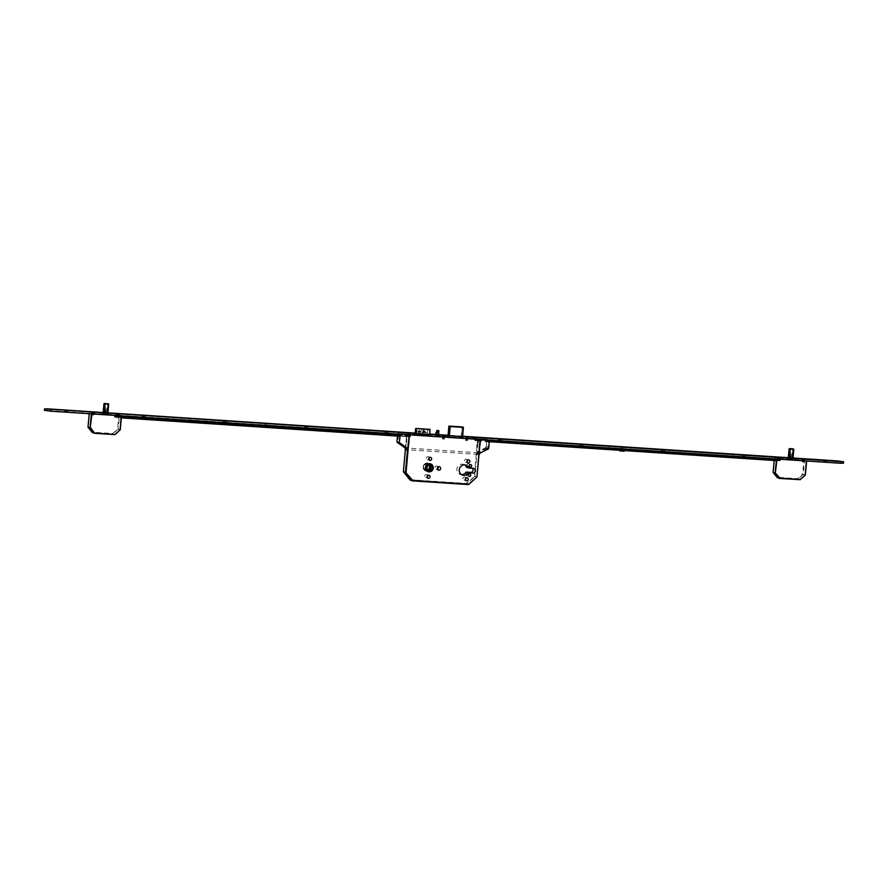 <?xml version="1.0" encoding="UTF-8"?>
<svg xmlns="http://www.w3.org/2000/svg" width="888" height="888" viewBox="0 0 888 888"><rect width="100%" height="100%" fill="white"/><g stroke="black" fill="none" stroke-linecap="round" stroke-linejoin="round"><path stroke-width="0.67" stroke-dasharray="4.44 3.33" d="M406.804 448.94L406.582 448.029L406.804 448.94M478.255 453.657L478.044 452.747L478.255 453.657M410.434 434.554L408.602 434.41L410.434 434.554M410.223 436.907L408.391 436.763L410.223 436.907M444.466 436.796L442.635 436.652L444.466 436.796M444.255 439.149L442.424 439.005L444.255 439.149M467.699 438.328L465.856 438.184L467.699 438.328M467.477 440.681L465.645 440.537L467.477 440.681M430.414 463.847A4.096 3.863 106.7 0 0 425.274 467.044A4.096 3.863 106.7 0 0 428.06 471.695M428.083 471.628A4.029 3.796 106.7 0 0 430.391 463.913M429.603 463.736A4.029 3.796 106.7 0 0 427.328 471.35M430.258 464.369A3.552 3.352 106.7 0 0 425.785 467.132A3.552 3.352 106.7 0 0 428.216 471.173M426.64 471.184A4.096 3.863 -73.3 0 1 423.21 466.422A4.096 3.863 -73.3 0 1 428.194 463.181A4.096 3.863 -73.3 0 1 426.64 471.184M426.95 471.273A4.096 3.863 -73.3 0 1 423.521 466.511A4.096 3.863 -73.3 0 1 428.504 463.27A4.096 3.863 -73.3 0 1 426.95 471.273M427.683 463.192A4.029 3.796 -73.3 0 1 431.057 467.876A4.029 3.796 -73.3 0 1 426.162 471.062A4.029 3.796 -73.3 0 1 427.683 463.192M427.383 463.103A4.029 3.796 -73.3 0 1 430.747 467.776A4.029 3.796 -73.3 0 1 425.863 470.962A4.029 3.796 -73.3 0 1 427.383 463.103M426.695 470.64A3.552 3.352 -73.3 0 1 423.72 466.511A3.552 3.352 -73.3 0 1 428.038 463.703A3.552 3.352 -73.3 0 1 426.695 470.64M426.995 470.729A3.552 3.352 -73.3 0 1 424.02 466.6A3.552 3.352 -73.3 0 1 428.349 463.791A3.552 3.352 -73.3 0 1 426.995 470.729M467.343 473.271A1.232 1.166 106.7 0 0 466.877 475.679A1.232 1.166 106.7 0 0 468.376 474.703A1.232 1.166 106.7 0 0 467.343 473.271M468.198 463.858A1.232 1.166 106.7 0 0 467.732 466.256A1.232 1.166 106.7 0 0 469.23 465.279A1.232 1.166 106.7 0 0 468.198 463.858M465.8 478.155A1.543 1.454 106.7 0 0 462.959 478.31A1.543 1.454 106.7 0 0 465.345 479.698M467.432 460.262A1.543 1.454 106.7 0 0 464.591 460.417A1.543 1.454 106.7 0 0 466.977 461.804M427.616 475.646A1.543 1.454 106.7 0 0 424.775 475.802A1.543 1.454 106.7 0 0 427.161 477.178M429.248 457.753A1.543 1.454 106.7 0 0 426.406 457.897A1.543 1.454 106.7 0 0 428.782 459.285M438.15 466.955A1.776 1.676 106.7 0 0 434.965 467.443A1.776 1.676 106.7 0 0 437.462 469.241M464.502 464.879A5.261 4.951 106.7 0 0 456.976 468.52A5.261 4.951 106.7 0 0 461.571 474.636M435.353 434.598L435.22 436.008L437.007 436.119L435.22 436.008M436.874 435.053L436.752 436.463L438.539 436.585L437.007 436.119L437.151 434.709L435.353 434.587L435.187 436.008L435.309 434.587M435.42 433.844L437.207 433.955L437.007 436.119L438.572 436.585L438.694 435.187L438.572 436.596L438.705 435.176M437.207 433.955L438.528 430.769L436.741 430.647M480.042 439.505L409.479 434.843M480.053 439.416L489.421 440.115M477.611 444.444L477.356 447.263L476.756 447.197L477.011 444.366L477.833 444.455L478.277 438.783L480.341 439.405L480.208 440.093L489.122 440.748L488.999 442.157L487.09 441.58L487.212 440.171L478.599 439.527L486.724 440.104M476.923 476.9L474.869 476.257L478.277 438.783L407.104 434.054L409.479 434.765M415.451 433.821L415.329 435.087L429.626 436.03L429.348 434.487L415.085 433.211M426.817 469.63L425.052 469.108L426.862 469.297M431.346 465.823L425.585 464.879L425.052 469.108M427.339 465.412L425.585 464.879M419.935 433.4L421.811 433.522L422.388 431.89L424.475 432.023L425.052 430.758L422.977 430.625L423.632 429.204L421.756 429.082L421.101 430.502L419.025 430.358L418.437 431.624L420.524 431.757L420.035 433.866L420.524 431.757M415.273 434.654L415.384 433.477L426.118 434.188L427.739 430.192L429.925 429.415M415.384 433.477L417.005 429.481L415.484 428.804M415.029 433.788L414.929 434.965L415.051 433.544L415.639 433.688L415.506 435.098L429.537 436.03L429.737 434.765M415.373 433.577L426.107 434.276L426.007 435.364M429.781 429.748L429.348 434.487M427.739 430.192L427.239 435.731M417.005 429.481L416.494 435.02M420.035 433.866L421.811 433.522M421.911 433.988L422.388 431.89M422.555 432.611L424.631 432.756L424.475 432.023M424.631 432.756L425.052 430.758M422.977 430.625L423.132 431.357L425.208 431.49M423.132 431.357L423.632 429.204M418.437 431.624L418.592 432.356L419.18 431.091L421.256 431.235L421.911 429.814L423.787 429.936M421.911 429.814L421.756 429.082M421.256 431.235L421.101 430.502M419.18 431.091L419.025 430.358M418.592 432.356L420.679 432.489M472.405 468.242A2.42 2.276 106.7 0 0 471.006 467.588L466.478 467.288M428.86 471.806A4.096 3.863 106.7 0 0 431.146 464.202M403.474 471.85L407.104 434.054M410.101 480.064L403.407 471.528M468.775 484.415L466.233 483.427L410.323 479.742L468.431 484.571M477.677 438.705L474.27 476.19L474.869 476.257L466.233 483.427L466.666 483.827L474.703 476.59L476.801 477.167M118.57 415.307L117.194 415.207L118.57 415.307M118.493 416.139L117.116 416.028L118.493 416.139M93.562 413.664L92.186 413.553L93.562 413.664M93.484 414.485L92.108 414.374L93.484 414.485M105.206 413.164L105.239 414.596L103.818 414.43L103.952 413.02L103.829 414.43L103.03 414.197L107.77 414.685L107.048 414.463L107.703 403.64M107.925 404.062L106.96 414.452L105.661 414.296L106.96 414.452L107.104 413.042L103.152 412.776M104.029 403.796L107.859 404.04L105.639 413.342L103.874 413.242L104.029 403.796M108.68 404.073L107.925 404.096M103.974 403.829L103.785 414.174L102.986 414.197L103.119 412.787M105.35 413.175L105.228 414.596L106.96 414.707L107.015 413.775L105.328 413.664L107.093 413.297L106.96 414.707L107.781 414.696L106.96 414.452L107.104 413.042M105.794 412.887L107.87 404.395M105.694 412.876L105.572 414.285L103.829 414.174L103.94 413.253L105.639 413.364L105.55 414.285L103.785 414.174M91.342 413.875L89.288 413.142L89.233 413.73M91.353 413.753L91.952 413.908M121.201 415.839L91.952 413.83M120.235 429.703L118.171 429.059L119.436 415.129L121.501 415.751M119.436 415.129L118.837 415.051L117.571 428.982L120.113 429.97M92.219 432.478L112.676 434.01L118.171 429.059L112.565 433.488L92.441 432.167L88.312 427.05L89.577 413.12L118.837 415.051M803.696 460.472L802.308 460.373L803.696 460.472M803.618 461.305L802.241 461.194L803.651 461.327L803.729 460.495M778.676 458.83L777.3 458.719L778.676 458.83M778.61 459.651L777.222 459.54L778.61 459.651M789.077 458.186L788.955 459.596L788.111 459.362L792.873 459.862L792.163 459.629L792.818 448.806M793.051 449.017L792.074 459.618L790.786 459.462L792.074 459.618L792.218 458.208L788.267 457.942L788.111 459.362L788.233 457.953M789.155 448.962L792.984 449.217L790.764 458.508L788.988 458.408L789.155 448.962M793.794 449.239L793.04 449.261M788.255 457.953L788.133 459.362L788.267 457.964L788.144 459.374L788.91 459.34L788.133 459.362L789.099 448.962M788.977 459.351L790.786 459.462L788.977 459.351L789.066 458.419L790.853 458.53L792.995 449.561M790.42 458.341L792.218 458.463L792.085 459.873L792.906 459.862L792.074 459.618L792.218 458.208M792.895 459.851L792.995 458.452M776.467 459.041L774.414 458.308L774.358 458.907M776.478 458.93L777.067 459.085M806.326 461.005L777.078 458.996M806.326 460.928L803.951 460.217L802.685 474.148L805.227 475.136M805.349 474.869L802.685 474.148L797.69 478.654L777.555 477.333L773.437 472.216L774.702 458.286L803.951 460.217M774.702 458.286L774.325 458.896M777.333 477.655L798.123 479.054L803.285 474.225L804.55 460.295M265.501 424.941L266.467 425.075L265.501 424.941M265.135 423.532L265.001 424.941L266.444 425.075L265.024 424.952L265.157 423.543L266.567 423.654M621.9 448.44L622.865 448.573L621.9 448.44M621.556 447.019L622.976 447.152L622.865 448.573M387.224 432.767L385.503 432.523L387.224 432.767M387.19 433.122L385.47 432.878L387.19 433.122M306.826 427.461L305.106 427.217L306.826 427.461M306.793 427.816L305.072 427.572L306.793 427.816M225.541 422.111L223.82 421.856L225.541 422.111M225.508 422.455L223.787 422.211L225.508 422.455M144.256 416.75L142.535 416.505L144.256 416.75M144.222 417.105L142.502 416.861L144.222 417.105M66.989 411.655L65.268 411.41L66.989 411.655M66.955 412.01L65.246 411.766L66.955 412.01M474.625 438.528L472.904 438.284L474.625 438.528M474.592 438.883L472.871 438.639L474.592 438.883M500.666 440.248L498.945 440.004L500.666 440.248M500.632 440.592L498.912 440.348L500.632 440.592M581.951 445.598L580.23 445.354L581.951 445.598M581.918 445.954L580.197 445.709L581.918 445.954M663.236 450.96L661.516 450.716L663.236 450.96M663.203 451.315L661.482 451.071L663.203 451.315M744.521 456.321L742.801 456.077L744.521 456.321M744.488 456.676L742.768 456.432L744.488 456.676M825.807 461.682L824.086 461.438L825.807 461.682M825.773 462.038L824.053 461.793L825.773 462.038M409.89 434.11L408.647 433.932L409.89 434.11M409.856 434.587L408.602 434.41L409.856 434.587M443.922 436.352L442.679 436.175L443.922 436.352M443.889 436.829L442.635 436.652L443.889 436.829M467.155 437.884L465.9 437.706L467.155 437.884M467.11 438.361L465.856 438.184L467.11 438.361M118.248 414.885L117.005 414.707L118.248 414.885M118.204 415.362L116.961 415.184L118.204 415.362M93.24 413.242L91.986 413.064L93.24 413.242M93.196 413.708L91.941 413.531L93.196 413.708M803.374 460.051L802.119 459.873L803.374 460.051M803.329 460.528L802.075 460.35L803.329 460.528M778.354 458.408L777.111 458.23L778.354 458.408M778.321 458.874L777.067 458.696L778.321 458.874M843.467 463.214L44.4 410.3M793.062 457.997L788.289 457.686M462.637 436.219L448.063 435.253M438.716 434.632L435.364 434.421M429.792 434.043L415.096 433.078M107.948 412.831L103.175 412.52M438.672 435.164L437.151 434.709M792.929 459.862L793.051 458.441L792.307 458.219M462.593 436.696L448.052 435.464L447.929 436.741L449.073 437.085L449.184 435.819L449.039 437.229L462.493 438.117L449.039 437.229M429.537 436.03L429.659 434.609L429.626 436.03M415.073 433.355L415.973 433.555L415.051 433.533M415.051 433.544L414.918 434.954M428.393 434.199L428.249 435.608L428.393 434.199M107.748 414.685L107.914 413.275L107.193 413.053M436.863 435.053L436.741 436.463L438.572 436.596M789.066 458.186L788.933 459.596L790.342 459.762L792.085 459.873L792.296 458.463M415.462 433.666L415.506 435.098M103.963 412.765L103.829 414.174L103.008 414.185L103.119 412.776M407.27 449.606L408.203 449.173L406.737 449.117L407.836 449.195L407.592 449.728L408.203 449.173M407.181 449.639L407.026 449.028L407.27 449.683L407.048 449.039L408.08 449.139L406.293 448.984L407.27 449.683L408.08 449.139M408.114 448.762L407.614 448.14L408.114 448.762L407.081 448.662L407.614 448.14M407.081 448.662L406.526 448.163M407.536 448.163L408.236 448.795L407.536 448.163L407.67 448.806M408.236 448.795L406.604 448.695M409.646 435.431L409.646 434.676L399.656 434.254L409.679 434.965M399.611 434.798L400.299 434.843M400.477 434.898L399.8 434.854M408.968 435.442L408.524 440.393M406.915 439.76L406.349 442.59L406.915 439.76L406.66 442.579L406.815 439.715L406.149 439.671L406.826 434.798L397.891 434.288M406.149 439.671L406.859 434.332L397.735 433.433L397.669 434.066M406.593 434.732L408.569 434.909L408.547 434.221L408.103 434.931L406.804 434.066L405.405 449.506M408.547 434.221L408.347 434.876M407.536 434.798L408.413 434.165M407.603 434.088L397.735 433.433M397.813 435.153L398.435 435.742L397.868 441.858L405.527 447.319L406.116 442.568L405.017 448.418M397.613 434.732L397.491 436.086M409.879 434.876L400.1 434.232M399.656 434.365L407.714 434.854M406.327 448.607L407.27 448.207M407.148 449.572L406.293 448.984M405.239 449.45L407.326 450.005M405.572 449.472L405.35 448.44M399.689 436.119L400.344 436.308L399.789 442.424L407.603 447.907L405.683 447.33M407.603 447.907L408.258 443.212M410.278 434.743L410.212 435.453L410.578 434.809M406.56 442.546L405.894 442.502M399.789 442.424L397.868 441.858M407.448 447.896L405.527 447.319M408.513 440.337L408.258 443.156L408.857 443.234L409.113 440.415L408.291 440.315M400.344 436.308L399.678 436.274M410.212 435.453L409.657 435.386M409.967 434.798L410.511 435.52M408.558 434.898L408.658 434.21M407.059 448.651L406.482 448.651M477.134 454.19L476.279 453.635L477.755 453.69L476.645 453.613L476.789 454.256L476.279 453.635M477.167 454.301L477.455 453.779L477.111 454.312L477.444 453.779L476.412 453.668L478.199 453.824L476.911 454.301L476.412 453.668M476.445 453.291L477.056 452.747L477.189 453.391L476.445 453.291L477.478 453.402L477.056 452.747M477.333 452.802L477.189 453.391M477.378 452.858L478.11 452.913M477.245 452.869L476.323 453.257L476.923 452.702L476.323 453.257L477.067 453.28M476.667 452.758L477.988 452.869L477.045 453.269M477.6 438.794L477.444 439.505L477.378 438.716L487.401 439.427L477.378 438.716M477.833 444.455L478.599 439.527L477.433 438.983M479.853 445.088L480.197 440.082M480.43 440.159L479.309 440.026L480.353 439.405L480.275 440.148L480.364 439.416L479.354 439.56M489.399 440.348L474.769 439.382L479.021 440.06L478.432 439.971L478.987 439.249L479.309 440.026M478.61 439.249L478.676 440.015M479.487 440.093L478.743 439.305M479.553 439.382L489.432 440.037M479.165 439.982L479.231 439.283L489.077 439.937L480.353 439.405M489.122 440.748L489.088 439.937M478.055 439.438L477.267 438.683L487.057 439.327L486.258 448.04L488.633 448.751M488.456 440.703L480.208 440.093M477.256 454.223L478.199 453.824M477.944 453.368L477.256 452.825M477.755 453.69L477.134 454.134M478.987 454.589L477.034 454.19L479.12 454.734M485.858 447.652L487.767 448.229L488.333 442.113L486.413 441.536L485.858 447.652L477.145 452.048L479.065 452.614L479.72 447.929M477.145 452.048L477.034 454.19M476.878 438.728L476.445 439.382L476.579 438.661M486.258 448.04L477.311 452.647L479.553 453.557M477.367 454.212L477.178 452.836M477.011 444.366L476.678 447.164L477.356 447.208M476.934 444.344L477.611 444.389M487.767 448.229L479.065 452.614M477.3 452.059L479.22 452.625M486.413 441.536L487.09 441.58M479.265 447.841L479.531 445.01L479.498 447.852M488.333 442.113L488.999 442.157M477.611 438.794L477.389 439.449M476.812 439.438L477.378 439.493M477.189 438.672L476.512 439.36M488.278 440.648L488.933 440.692M444.011 435.42L443.7 436.208L443.811 435.398M443.689 438.228L442.701 438.084L443.689 438.228M443.778 438.05L442.524 437.873L443.778 438.05M443.922 436.452L442.668 436.274L443.922 436.452M444.266 435.708L441.913 435.375L444.266 435.708M444 436.03L444.666 435.409M442.746 435.242L443.256 435.886L443.312 435.309M443.456 435.32L443.556 435.941M442.879 435.286L443.401 435.919M444.044 435.964L444.1 435.364M443.389 435.32L443.478 435.997M443.345 435.875L443.201 435.22M466.922 439.749L465.923 439.616L466.922 439.749M466.999 439.582L465.745 439.405L466.999 439.582M467.144 437.984L465.889 437.806L467.144 437.984M467.488 437.24L465.146 436.907L467.488 437.24M467.221 437.562L467.898 436.929M465.967 436.774L466.489 437.418L466.533 436.841M466.677 436.852L466.788 437.473M466.111 436.818L466.622 437.451M467.266 437.495L467.321 436.896M409.657 435.975L408.669 435.841L409.657 435.975M409.745 435.808L408.491 435.631L409.745 435.808M409.89 434.21L408.635 434.032L409.89 434.21M410.234 433.466L407.881 433.133L410.234 433.466M409.967 433.788L410.633 433.155M408.713 433L409.224 433.644L409.279 433.067M409.424 433.078L409.523 433.699M408.846 433.044L409.368 433.677M410.012 433.721L410.067 433.122M778.265 458.208L778.254 457.453M778.132 460.273L777.122 460.128L778.132 460.273M778.21 460.106L776.956 459.929L778.21 460.106M778.354 458.497L777.1 458.319L778.354 458.497M778.698 457.753L776.345 457.42L778.698 457.753M778.232 458.197L779.098 457.453M778.376 457.464L778.931 457.442M777.178 457.298L777.688 457.931L777.744 457.364M777.888 457.376L777.999 457.997M777.322 457.331L777.833 457.975M778.476 458.019L778.532 457.409M778.443 457.464L778.432 458.086M803.14 461.915L802.142 461.782L803.14 461.915M803.218 461.749L801.964 461.571L803.218 461.749M803.363 460.151L802.108 459.973L803.363 460.151M803.718 459.407L801.365 459.074L803.718 459.407M803.44 459.729L804.106 459.096M802.186 458.941L802.708 459.584L802.752 459.007M802.896 459.018L803.007 459.64M802.33 458.985L802.841 459.618M803.485 459.662L803.54 459.063M118.148 414.685L118.137 413.93M118.026 416.75L117.016 416.616L118.026 416.75M118.104 416.583L116.85 416.405L118.104 416.583M118.248 414.985L116.994 414.807L118.248 414.985M118.592 414.241L116.239 413.908L118.592 414.241M118.126 414.685L118.992 413.93M117.072 413.775L117.582 414.407L117.638 413.841M117.782 413.852L117.882 414.474M117.205 413.819L117.727 414.452M118.37 414.496L118.426 413.897M118.337 413.941L118.326 414.563M93.329 412.298L93.007 413.087L93.129 412.287M93.007 415.107L92.008 414.962L93.007 415.107M93.085 414.929L91.83 414.752L93.085 414.929M93.24 413.331L91.986 413.153L93.24 413.331M93.584 412.587L91.231 412.254L93.584 412.587M93.307 412.909L93.984 412.287M92.052 412.121L92.574 412.765L92.63 412.199M92.763 412.199L92.874 412.82M92.197 412.165L92.718 412.809M93.351 412.842L93.407 412.243M167.21 420.69L164.868 420.512L167.21 420.69M382.462 434.887L395.271 435.764L382.462 434.887M302.075 429.581L314.874 430.469L302.075 429.581M261.427 426.906L273.77 427.75L261.427 426.906M220.79 424.231L233.588 425.108L220.79 424.231M139.505 418.87L152.303 419.747L139.505 418.87M121.445 416.65L115.218 416.294L121.434 416.805M115.185 417.26L126.041 418.004L115.185 417.26M121.334 417.871L408.891 436.552L408.968 435.608L405.017 435.398L409.634 435.808L410.212 436.852L399.489 436.219M408.891 436.552L404.984 436.374L409.546 436.752M408.824 436.43L408.913 435.486L409.179 436.53M118.104 417.249L118.182 416.306L121.456 416.528M264.557 425.963L266.733 426.107M397.846 434.743L405.561 435.253L405.483 436.197M407.581 436.33L407.659 435.398L408.735 435.464L408.647 436.408M410.145 436.818L410.289 435.897L410.212 436.841L410.256 435.908L408.924 435.886L408.835 436.829M408.647 436.818L408.735 435.875L399.767 435.286M121.423 416.938L117.36 416.672L117.283 417.604M115.595 417.083L115.684 416.139L116.273 417.127M114.452 417.138L114.53 416.195M115.507 417.094L115.595 416.15L115.507 417.094M116.75 417.216L116.839 416.272L118.226 416.35L118.137 417.293L118.182 416.306M407.492 436.341L407.57 435.398L407.492 436.341M266.722 426.218L264.546 426.074M117.172 417.593L117.26 416.661L115.262 416.405L115.174 417.349M409.634 435.808L410.212 436.852M407.659 435.398L407.581 436.397M406.027 436.297L406.105 435.353L407.67 435.453M406.105 435.353L405.838 436.274M405.661 436.219L405.927 435.331M116.839 416.272L116.572 417.194M116.45 417.149L116.661 416.25M115.684 416.139L115.54 417.127M115.107 417.105L115.629 416.195M501.842 442.435L489.921 441.503L501.842 442.435L501.931 441.491M583.127 447.785L571.206 446.864L583.127 447.785L583.216 446.853M623.698 450.449L612.087 449.561L623.698 450.449L624.275 449.528M664.191 453.135L652.269 452.203L664.191 453.135L664.28 452.192M745.476 458.497L733.555 457.564L745.476 458.497L745.565 457.553M729.137 457.309L726.795 457.12L729.137 457.309M778.965 460.672L768.053 459.851L778.965 460.672L779.72 459.718L776.434 459.407M475.291 439.538L475.213 440.481L476.101 440.67L476.19 439.726M776.423 459.551L779.054 459.729M489.277 441.702L479.498 441.059L479.587 440.115L489.366 440.759M776.401 459.684L478.71 440.592L478.799 439.649M624.453 449.25L619.724 448.94L624.442 449.384M478.71 440.592L478.699 439.649L478.843 440.67L476.334 440.504L476.423 439.571M475.846 439.46L475.757 440.393L474.592 440.326L474.68 439.382L474.958 440.437L475.047 439.505M624.386 449.428L619.802 449.062M620.59 449.295L623.776 449.506M776.323 460.628L778.01 460.739L778.088 459.795M479.498 441.059L479.021 440.06M476.523 439.782L476.445 440.726L478.932 441.003M475.757 440.393L476.024 439.482M476.246 439.538L475.946 440.426M774.958 460.128L775.224 459.207M775.435 459.263L775.135 460.151M775.346 460.206L775.613 459.296M778.243 459.462L778.166 460.406L775.524 460.228M778.166 460.406L778.21 459.385M779.054 459.451L778.976 460.384L778.121 460.328M778.976 460.384L779.242 459.473M780.341 459.795L780.286 460.75L779.153 460.406M780.363 459.818L779.964 460.761L780.041 459.818M779.775 459.795L779.964 460.761M779.686 460.739L779.708 459.795M778.321 459.806L778.232 460.75L779.62 460.739M621.434 448.44L622.843 448.573L621.434 448.44L621.533 447.03L621.434 448.44M621.056 448.407L623.221 448.607L621.056 448.407L620.89 450.249L623.054 450.449L620.89 450.249M620.879 450.383L623.953 450.582M619.791 450.849L624.031 451.237M619.846 449.117L624.275 449.517M621.655 449.184L623.343 449.417L621.655 449.184M622.444 449.284L620.945 449.062L622.444 449.284M622.854 448.729L619.924 448.296L622.854 448.729M621.356 448.418L624.486 448.862L621.356 448.418M622.555 448.629L620.867 448.396L622.555 448.629M621.755 448.54L623.254 448.762L621.755 448.54M263.447 425.618L267.876 426.029M268.032 425.885L263.314 425.452M265.246 425.685L266.933 425.918L265.246 425.685M266.045 425.785L264.535 425.563L266.045 425.785M266.456 425.23L263.525 424.797L266.456 425.23M264.957 424.919L268.076 425.363L264.957 424.919M266.145 425.141L264.458 424.908L266.145 425.141M265.357 425.041L266.855 425.263L265.357 425.041M266.444 425.075L266.589 423.665L266.444 425.075M264.646 424.908L266.822 425.119L264.646 424.908L264.557 425.851M264.48 426.751L266.655 426.95L264.524 426.251M263.447 426.651L267.688 427.05L263.436 426.651L263.392 427.239M263.381 427.35L267.621 427.739M461.46 437.784L449.25 437.107L462.382 437.973L462.493 436.707M462.626 436.707L462.493 438.117L462.615 436.707L462.47 437.973L448.029 436.741L448.984 426.196L462.115 427.061L461.105 437.74L449.284 437.262M422.233 432.256L426.662 432.556M415.928 431.846L420.357 432.134M422.311 432.068L426.74 432.367M416.006 431.657L420.435 431.945M407.492 449.927L408.88 434.687L399.755 434.043M471.006 467.588L473.371 468.298M448.052 435.486L447.974 436.874L448.107 435.464M449.361 435.841L448.928 437.218M463.425 427.428L462.293 427.084L461.338 437.629L462.593 438.128M462.593 436.707L462.415 438.128M437.351 433.322L435.564 433.2M107.037 414.707L107.159 413.297L107.004 414.707M103.863 413.009L103.73 414.419L103.874 413.009M103.152 412.798L103.03 414.197M103.041 414.197L103.952 404.14M115.107 434.476L112.676 434.01L114.774 434.632M792.052 459.873L792.129 458.941L790.442 458.83L790.353 459.762M790.908 458.053L790.675 459.462M789.077 449.306L789.077 457.931M790.375 458.341L790.253 459.751L790.32 458.33M788.866 459.584L788.999 458.175L788.855 459.584M774.336 459.129L774.214 460.484M800.232 479.642L797.801 479.176L799.888 479.798M47.719 408.857L47.586 410.267M837.351 460.916L837.218 462.326M427.428 435.586L427.561 434.177M427.35 435.597L427.483 434.188L427.339 435.597M427.883 435.764L428.016 434.343M428.105 435.797L428.238 434.376M429.082 435.886L429.215 434.465M414.974 434.954L415.107 433.533M415.751 434.976L415.873 433.566M415.828 434.965L415.95 433.555L415.839 434.976M415.295 434.809L415.418 433.388M415.073 434.776L415.196 433.366M414.097 434.687L414.219 433.277M413.963 434.665L414.086 433.255M413.553 434.543L413.686 433.133L413.553 434.543M413.642 434.543L413.775 433.155M427.672 435.464L427.794 434.054M427.85 435.486L427.972 434.077M428.205 435.62L428.338 434.199M449.228 437.251L449.35 435.841M447.896 436.885L448.018 435.475L447.885 436.885M461.161 437.751L461.283 436.341M461.338 437.773L461.471 436.363M462.393 438.128L462.526 436.707M438.483 436.596L438.605 435.176M436.918 436.485L437.04 435.076M435.275 435.997L435.409 434.587M436.841 436.097L436.974 434.687M792.152 459.873L792.285 458.463M790.342 459.762L790.475 458.352M788.877 459.34L789.01 457.931M790.686 459.462L790.82 458.042M103.752 414.174L103.885 412.765M107.792 414.685L107.903 413.275M407.337 449.039L407.47 449.694M398.079 433.544L407.703 434.132M407.514 434.077L407.448 434.787M476.845 453.624L476.989 454.279M479.675 453.357L477.311 452.647M478.521 439.271L478.432 439.971M384.26 435.109L384.349 434.165M303.874 429.814L303.951 428.871M262.926 427.095L263.014 426.151M222.588 424.453L222.666 423.509M141.303 419.092L141.381 418.148M116.439 417.427L116.528 416.483M406.271 436.53L406.36 435.586M407.67 436.397L407.759 435.453L407.681 436.397M405.616 436.33L405.705 435.398M115.629 417.127L115.718 416.183L115.64 417.127M118.126 416.35L118.049 417.293M125.375 418.015L125.463 417.071M124.731 417.815L124.808 417.027M115.795 417.227L115.884 416.283M151.349 419.758L151.437 418.814M150.427 419.48L150.494 418.748M140.382 418.814L140.448 418.07M232.634 425.119L232.723 424.175M231.713 424.841L231.779 424.109M221.667 424.175L221.734 423.421M272.982 427.761L273.06 426.817M272.216 427.528L272.283 426.762M262.16 426.862L262.238 426.085M313.919 430.469L314.008 429.537M312.998 430.203L313.064 429.47M302.952 429.537L303.019 428.782M394.316 435.775L394.394 434.831M393.395 435.497L393.462 434.776M383.35 434.831L383.416 434.088M778.121 459.396L778.032 460.339L778.11 459.396M478.832 439.726L478.743 440.67M474.692 440.326L474.769 439.382M769.452 459.096L769.363 460.04M768.797 459.029L768.719 459.84M778.41 459.529L778.321 460.472M735.508 456.887L735.431 457.831M734.576 456.798L734.509 457.553M744.621 457.487L744.555 458.219M654.223 451.526L654.145 452.469M653.29 451.448L653.224 452.192M663.336 452.125L663.269 452.858M623.01 449.273L622.932 450.216M612.953 448.773L612.875 449.55M613.73 448.84L613.641 449.783M582.273 446.786L582.206 447.519M572.227 446.098L572.161 446.853M573.16 446.187L573.082 447.13M491.874 440.825L491.797 441.769M490.942 440.737L490.875 441.491M500.987 441.425L500.921 442.157M478.044 452.747L406.582 448.029M408.391 436.763L408.647 433.932L407.792 432.922M442.424 439.005L442.679 436.175L441.824 435.164M465.645 440.537L465.9 437.706L465.046 436.696M466.877 475.679L469.253 476.39M467.732 466.256L470.107 466.966M463.947 480.053L466.322 480.763M465.578 462.149L467.943 462.87M425.763 477.533L428.127 478.244M427.383 459.64L429.759 460.35M436.108 469.441L438.483 470.152M460.339 474.447L462.715 475.158M463.37 464.369L465.734 465.079M471.484 467.676L473.848 468.387M437.129 466.034L439.505 466.755M428.271 456.687L430.647 457.398M426.64 474.581L429.015 475.291M466.455 459.207L468.831 459.917M464.835 477.1L467.199 477.811M468.442 463.902L470.818 464.613M467.588 473.315L469.952 474.026M405.383 449.495L406.793 434.054M461.105 437.74L447.974 436.874M467.532 440.703L467.787 437.884L468.82 437.04M444.311 439.183L444.566 436.352L445.587 435.509M410.278 436.929L410.534 434.11L411.555 433.266M477.933 454.401L406.471 449.694M117.116 416.028L117.194 415.207M92.108 414.374L92.186 413.553M93.529 414.507L93.595 413.686M118.537 416.15L118.615 415.329M89.211 413.73L89.266 413.12M802.241 461.194L802.308 460.373M777.222 459.54L777.3 458.719M778.643 459.673L778.721 458.852M774.181 460.484L774.303 459.129M388.089 432.767L389.255 431.801M307.67 427.805L308.858 426.506M226.385 422.455L227.572 421.145M145.099 417.094L146.287 415.784M67.843 411.999L69.02 410.689M475.469 438.872L476.656 437.562M501.509 440.592L502.697 439.283M582.794 445.943L583.982 444.644M664.08 451.304L665.267 450.005M745.365 456.665L746.553 455.355M826.684 461.682L827.838 460.717M118.848 415.351L119.913 414.03M93.839 413.708L94.905 412.387M803.962 460.517L805.028 459.207M778.998 458.408L780.019 457.553M777.067 458.696L776.256 457.209M802.075 460.35L801.265 458.863M91.941 413.531L91.131 412.043M116.961 415.184L116.15 413.686M824.053 461.793L823.12 460.295M742.768 456.432L741.835 454.934M661.482 451.071L660.55 449.572M580.23 445.365L579.265 444.211M498.912 440.348L497.979 438.861M472.871 438.639L471.95 437.14M65.246 411.766L64.313 410.267M142.502 416.861L141.581 415.362M223.787 422.211L222.866 420.712M305.117 427.228L304.151 426.074M385.47 432.878L384.537 431.379M410.6 435.52L410.656 434.809M479.209 445.021L478.954 447.841M476.434 439.371L476.501 438.661M444.2 438.217L445.454 435.708M442.701 438.084L441.924 435.386M467.432 439.749L467.776 437.973M467.776 437.984L468.698 437.063M465.9 437.806L465.157 436.741M465.923 439.616L465.889 437.806M410.167 435.975L410.522 434.199M410.522 434.21L411.444 433.289M408.669 435.841L407.903 432.967M778.632 460.273L779.908 457.575M777.122 460.128L776.367 457.253M803.64 461.915L804.894 459.407M802.142 461.782L801.376 458.907M118.526 416.75L119.791 414.063M117.016 416.616L116.25 413.741M93.518 415.107L94.761 412.587M92.008 414.962L91.242 412.088M164.868 420.512L164.957 419.569M404.928 436.341L405.017 435.398M126.041 418.004L126.129 417.06M115.129 417.238L115.218 416.294M152.303 419.747L152.392 418.803M139.427 418.825L139.505 417.882M233.588 425.108L233.677 424.164M220.712 424.187L220.79 423.243M273.77 427.75L273.859 426.806M261.361 426.873L261.449 425.929M314.874 430.469L314.963 429.526M301.998 429.548L302.087 428.604M395.271 435.764L395.36 434.82M382.384 434.843L382.473 433.899M167.277 420.734L167.366 419.791M409.202 436.552L409.29 435.608M502.886 441.48L502.797 442.424M584.171 446.842L584.082 447.785M624.575 449.495L624.497 450.438M665.234 452.181L665.145 453.124M746.519 457.542L746.431 458.486M726.884 456.177L726.795 457.12M779.72 459.718L779.642 460.661M768.142 458.907L768.053 459.851M729.292 456.399L729.203 457.342M733.632 456.621L733.555 457.564M652.347 451.259L652.269 452.203M612.165 448.618L612.087 449.561M571.284 445.92L571.206 446.864M489.998 440.559L489.921 441.503M622.976 447.175L622.843 448.573M623.221 448.607L623.054 450.449M620.867 448.396L620.79 449.184M623.343 449.417L623.409 448.629M264.535 425.563L264.458 424.908M266.811 425.774L266.999 425.13M266.822 425.108L266.733 426.051M266.7 426.395L266.655 426.95"/><path stroke-width="1.33" d="M429.759 463.747A4.096 3.863 106.7 0 0 428.205 471.75A4.096 3.863 106.7 0 0 433.189 468.509A4.096 3.863 106.7 0 0 429.759 463.747M428.06 471.695A4.096 3.863 106.7 0 0 428.86 471.806M430.391 463.913A4.029 3.796 106.7 0 0 429.603 463.736M429.026 471.828A4.029 3.796 106.7 0 0 430.547 463.958A4.029 3.796 106.7 0 0 425.652 467.144A4.029 3.796 106.7 0 0 429.026 471.828M429.714 464.291A3.552 3.352 106.7 0 0 428.371 471.228A3.552 3.352 106.7 0 0 432.689 468.409A3.552 3.352 106.7 0 0 429.714 464.291M428.216 471.173A3.552 3.352 106.7 0 0 430.258 464.369M469.719 473.981A1.232 1.166 106.7 0 0 469.253 476.39A1.232 1.166 106.7 0 0 470.74 475.413A1.232 1.166 106.7 0 0 469.719 473.981M470.573 464.568A1.232 1.166 106.7 0 0 470.107 466.966A1.232 1.166 106.7 0 0 471.606 466A1.232 1.166 106.7 0 0 470.573 464.568M466.899 477.755A1.543 1.454 106.7 0 0 466.322 480.763A1.543 1.454 106.7 0 0 468.187 479.542A1.543 1.454 106.7 0 0 466.899 477.755M468.531 459.862A1.543 1.454 106.7 0 0 467.943 462.87A1.543 1.454 106.7 0 0 469.819 461.649A1.543 1.454 106.7 0 0 468.531 459.862M428.715 475.235A1.543 1.454 106.7 0 0 428.127 478.244A1.543 1.454 106.7 0 0 430.003 477.023A1.543 1.454 106.7 0 0 428.715 475.235M430.336 457.342A1.543 1.454 106.7 0 0 429.759 460.35A1.543 1.454 106.7 0 0 431.635 459.129A1.543 1.454 106.7 0 0 430.336 457.342M439.149 466.688A1.776 1.676 106.7 0 0 438.483 470.152A1.776 1.676 106.7 0 0 440.637 468.753A1.776 1.676 106.7 0 0 439.149 466.688M464.702 464.89A5.261 4.951 106.7 0 0 462.715 475.158A5.261 4.951 106.7 0 0 468.409 472.805L472.938 473.104A2.42 2.276 106.7 0 0 473.848 468.387A2.42 2.276 106.7 0 0 473.371 468.298L468.842 468.009A5.261 4.951 106.7 0 0 464.702 464.89M461.571 474.636A5.261 4.951 106.7 0 0 466.034 472.094L468.409 472.805M435.353 434.598L436.963 430.436L436.874 435.053M435.353 434.587L438.705 435.176L438.75 430.558L436.963 430.436M430.824 470.052L426.817 469.63L427.339 465.412L431.346 465.823L430.824 470.052L429.059 469.519L429.548 465.634M426.862 469.297L429.059 469.519M415.029 433.788L415.684 428.427L430.047 429.57L415.739 428.482M429.737 434.765L415.451 433.821M415.484 433.444L415.751 428.627M429.77 434.387L430.047 429.57M465.345 479.698A1.543 1.454 106.7 0 0 465.8 478.155M466.977 461.804A1.543 1.454 106.7 0 0 467.432 460.262M427.161 477.178A1.543 1.454 106.7 0 0 427.616 475.646M428.782 459.285A1.543 1.454 106.7 0 0 429.248 457.753M437.462 469.241A1.776 1.676 106.7 0 0 438.15 466.955M468.842 468.009L466.478 467.288A5.261 4.951 106.7 0 0 464.502 464.879M466.034 472.094L470.562 472.394A2.42 2.276 106.7 0 0 472.405 468.242M427.328 471.35A4.029 3.796 106.7 0 0 428.083 471.628M431.146 464.202A4.096 3.863 106.7 0 0 430.414 463.847M409.479 434.843L406.071 472.25L403.374 471.539L405.472 472.172L407.492 449.927M412.509 480.885L405.472 472.172L412.698 480.452L468.598 484.138L412.498 480.885L468.42 484.571L476.801 477.2L468.775 484.415M405.405 449.506L403.407 471.55L410.134 480.108L403.485 471.872M468.42 484.571L476.956 476.889L480.042 439.505M107.925 403.851L104.04 403.596L103.152 412.798M104.018 403.618L105.062 403.585L103.963 413.02L107.936 413.275L108.68 404.073L104.529 403.43M108.702 404.129L107.892 413.286L108.691 404.107L105.062 403.585M103.874 413.009L104.795 403.818M115.107 434.476L120.102 430.003L121.201 415.839M92.219 432.478L94.616 433.3L115.107 434.51L120.257 429.692L121.523 415.862M91.952 413.908L90.188 428.027L94.317 433.144L114.752 434.632L120.257 429.692L121.49 415.862M92.219 432.512L88.101 427.394L92.219 432.512M88.09 427.361L90.088 427.694L91.342 413.875M793.051 449.017L789.143 448.784L788.278 457.964L789.121 448.829M788.255 457.953L788.977 458.175L790.176 448.751L789.166 448.762M790.176 448.751L793.306 448.951L789.654 448.595M789.909 448.984L789.077 458.186M789.898 449.017L789.088 449.006M792.995 458.452L793.817 449.306M800.232 479.642L805.227 475.169L806.326 461.005M777.333 477.655L779.742 478.477L800.221 479.675L805.383 474.858L806.637 461.027L805.227 475.136M777.067 459.085L775.302 473.204L779.431 478.31L800.066 479.376L779.753 478.466M773.204 472.538L777.366 477.689L779.93 478.044L775.202 472.86L776.467 459.041M266.567 423.654L265.179 423.299M622.999 446.93L621.556 447.019M387.656 431.812L384.537 431.379L387.656 431.812M307.27 426.506L304.151 426.074L307.27 426.506M225.985 421.145L222.866 420.712L225.985 421.145M144.7 415.795L141.581 415.362L144.7 415.795M67.433 410.7L64.313 410.267L67.433 410.7M475.069 437.573L471.95 437.14L475.069 437.573M501.11 439.283L497.979 438.861L501.11 439.283M582.395 444.644L579.265 444.211L582.395 444.644M663.68 450.005L660.55 449.572L663.68 450.005M744.965 455.366L741.835 454.934L744.965 455.366M826.251 460.728L823.12 460.295L826.251 460.728M410.289 433.266L407.792 432.922L410.289 433.266M444.322 435.509L441.824 435.164L444.322 435.509M467.543 437.04L465.046 436.696L467.543 437.04M118.637 414.041L116.15 413.686L118.637 414.041M93.629 412.387L91.131 412.043L93.606 412.376M778.754 457.553L776.256 457.209L778.754 457.553M103.175 412.52L47.719 408.857L44.533 408.891L44.4 410.3L50.649 411.188L840.281 463.247L843.467 463.214L843.6 461.804L837.351 460.916L793.062 457.997M44.533 408.891L843.6 461.804M788.289 457.686L462.637 436.219M448.063 435.253L438.716 434.632M435.364 434.421L429.792 434.043M415.096 433.078L107.948 412.831M788.977 458.175L793.028 458.452M449.184 435.819L450.027 426.54L448.895 426.196L448.018 435.475L462.593 436.696M415.639 433.688L429.659 434.609M415.085 433.211L413.675 433.133L415.073 433.355M103.152 412.776L103.952 413.02M399.755 434.043L399.678 436.274L397.757 435.697M400.1 434.232L399.311 442.857L407.326 448.584L405.05 448.085L405.239 449.45L406.993 449.983L407.725 449.15L408.258 443.212L408.935 443.256L408.968 435.442L409.879 434.876M399.656 434.365L397.891 434.288L397.813 435.153M397.669 434.066L397.613 434.732M397.491 436.086L396.936 442.146L404.95 447.874L407.326 448.584M399.311 442.857L396.936 442.146M407.725 449.15L407.359 450.005M399.689 436.119L398.435 435.742M478.987 454.589L479.853 445.088M479.975 445.099L480.43 440.159L479.642 439.471M489.421 440.115L488.633 448.751L479.675 453.357L479.154 454.745M444.278 435.497L441.935 435.164L444.278 435.497M444.5 435.398L443.389 435.32M444.533 435.364L443.956 435.409M467.51 437.029L465.157 436.696L467.51 437.029M467.754 436.896L467.188 436.852M410.245 433.255L407.903 432.922L410.245 433.255M409.923 433.078L410.633 433.155L409.923 433.166M778.721 457.542L776.367 457.209L778.721 457.542M777.821 457.331L779.098 457.453L777.821 457.364M803.973 459.063L803.396 459.018M118.615 414.03L116.261 413.697L118.615 414.03M118.814 413.919L117.716 413.852M118.848 413.886L118.271 413.941M93.806 412.276L92.707 412.199M93.839 412.243L93.262 412.287M167.299 419.758L164.957 419.569L167.299 419.758M382.55 433.943L395.36 434.82L382.55 433.943M302.153 428.649L314.963 429.526L302.153 428.649M264.546 426.074L266.722 426.218M220.868 423.287L233.677 424.164L220.868 423.287M139.583 417.926L152.392 418.803L139.583 417.926M121.456 416.528L264.557 425.963M266.733 426.107L397.846 434.743M399.767 435.286L121.423 416.938M399.489 436.219L121.334 417.871M121.434 416.805L126.129 417.06L121.445 416.65M501.931 441.491L489.998 440.559L501.931 441.491M583.216 446.853L571.284 445.92L583.216 446.853M664.28 452.192L652.347 451.259L664.28 452.192M745.565 457.553L733.632 456.621L745.565 457.553M729.226 456.365L726.884 456.177L729.226 456.365M776.434 459.407L768.142 458.907L776.423 459.551M489.366 440.759L776.401 459.684M775.035 459.185L624.453 449.25M619.735 448.706L624.431 449.395L622.788 449.528L489.399 440.348M619.802 449.062L612.165 448.618L620.59 449.295M489.277 441.702L776.323 460.628M624.031 451.237L619.791 450.849M623.953 450.582L620.879 450.383M268.032 425.896L263.314 425.474L268.065 425.53M267.643 427.517L263.392 427.239M479.564 447.918L476.956 476.889L479.598 447.918M412.321 480.83L410.112 480.086M470.562 472.394L472.938 473.104M403.407 471.55L405.383 449.495M448.895 426.196L463.303 427.272L449.039 426.074L448.052 435.486M462.493 436.707L463.336 427.428L450.205 426.562L449.361 435.841M463.425 427.428L462.581 436.707L463.436 427.428L462.204 426.939M438.994 431.59L437.207 431.479M107.093 413.297L108.647 404.284L104.828 404.029L105.295 413.175M104.007 403.651L104.751 404.073M108.669 404.639L107.171 413.297M105.206 413.164L104.751 404.373M89.233 413.73L88.023 427.073L90.687 427.761L94.628 433.3L114.752 434.632M88.023 427.073L89.211 413.73M792.218 458.463L793.772 449.45L789.943 449.195L790.42 458.341M793.783 449.805L792.296 458.463M790.32 458.33L789.865 449.55M774.214 460.484L773.137 472.238L775.302 473.204L773.237 472.583L777.344 477.677L779.553 478.41M774.181 460.484L773.137 472.216M50.783 409.779L50.649 411.188M840.414 461.838L840.281 463.247M103.963 403.84L103.141 412.776M415.684 428.427L429.981 429.37M449.039 426.062L462.171 426.928M108.314 403.818L107.759 403.651M799.877 479.798L805.383 474.858M624.086 450.593L624.031 451.248M619.835 450.305L619.78 450.86"/></g></svg>
